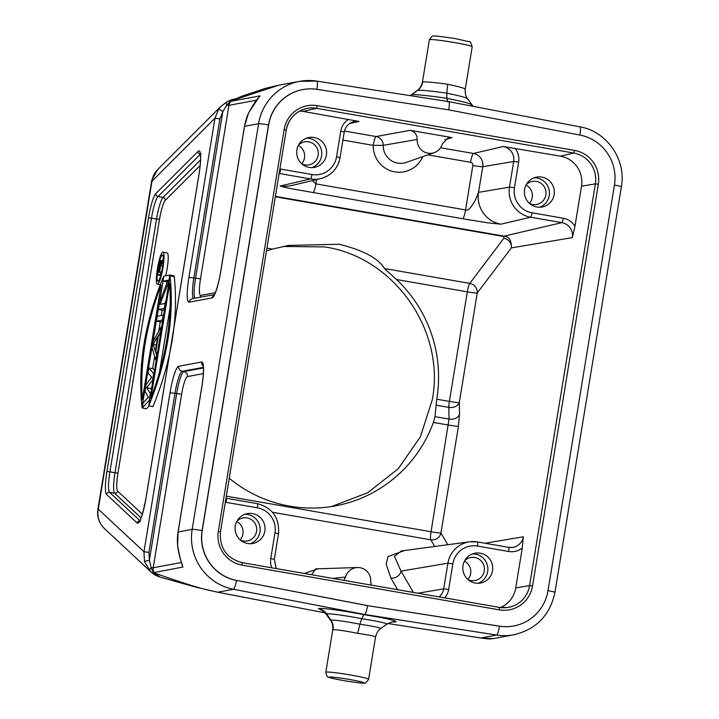 <?xml version="1.0" encoding="UTF-8"?>
<svg xmlns="http://www.w3.org/2000/svg" width="719" height="719" viewBox="0 0 719 719"><rect width="100%" height="100%" fill="white"/><g stroke="black" fill="none" stroke-linecap="round" stroke-linejoin="round"><path stroke-width="1.08" d="M229.235 478.234A132.314 130.31 79.5 0 0 289.82 506.158A132.314 130.31 79.5 0 0 335.315 505.906A132.314 130.31 79.5 0 0 433.413 422.43L448.53 425.064A8.673 0.521 -170.7 0 0 458.434 426.25L459.504 414.324L459.279 402.604L477.218 293.037A8.673 8.107 37.1 0 0 469.768 283.385A8.673 1.411 -80.1 0 0 467.323 291.842A8.673 0.521 -170.7 0 0 477.218 293.037L511.353 247.902C511.586 240.488 509.178 236.569 504.118 236.147L275.395 196.368M266.47 250.895L272.501 249.08L266.92 248.109M275.323 196.79L503.704 236.506A8.673 1.411 -80.1 0 1 504.118 236.147L561.827 222.638L530.622 217.21A26.064 25.668 -100.5 0 1 509.492 187.129L513.69 161.487A12.978 12.78 79.5 0 0 503.174 146.505L560.416 156.158A26.028 25.632 79.5 0 1 581.518 186.203L574.966 226.233L572.351 237.621L511.353 247.902A8.673 8.107 37.1 0 0 503.893 238.25L469.768 283.385L384.521 268.555C378.437 258.337 363.284 250.23 339.053 244.244L288.418 245.449L272.501 249.08M331.495 506.553L367.697 492.722L398.2 468.779L420.399 436.801L432.335 399.566C445.51 330.228 393.922 257.051 324.664 246.923L283.358 246.464M384.521 268.555L396.466 279.52A132.314 130.31 79.5 0 1 436.739 399.207L434.977 416.643L433.413 422.43M493.234 638.607C490.762 638.67 492.182 639.568 480.795 637.987L387.739 623.499L480.75 637.978A8.673 1.42 -81.1 0 0 480.795 637.987A8.673 1.42 -81.1 0 0 480.876 637.987L493.234 638.607L513.726 634.805A52.056 51.265 -100.5 0 1 496.703 635.048L364.722 614.484L233.495 589.274L217.659 592.213C208.798 589.886 205.832 591.207 154.378 572.98A52.056 51.265 -100.5 0 1 154.037 572.396A6.938 6.839 -100.5 0 1 153.201 567.758L181.61 394.237L174.969 393.347L148.932 552.345L149.381 560.191L151.161 567.606L153.363 572.666A4.341 2.103 125.2 0 0 153.884 574.31A4.341 2.103 125.2 0 0 153.947 574.346L160.04 577.087L154.378 572.98L153.848 573.187A4.341 2.499 122.5 0 0 154.657 574.832A4.341 2.499 122.5 0 0 154.738 574.876M182.015 564.073A6.938 6.839 79.5 0 0 182.923 567.039L153.363 572.666L157.371 576.099L160.04 577.087M153.489 572.8A4.341 2.184 124.8 0 0 154.064 574.436A4.341 2.184 124.8 0 0 154.127 574.481M97.676 511.155L98.269 509.142L143.971 551.743L144.492 561.512L150.244 571.237L153.83 574.265M97.91 509.205A21.696 21.579 -178.8 0 0 97.622 512.198A21.696 21.579 -178.8 0 0 97.622 512.314C97.613 518.75 99.932 524.196 104.561 528.672A21.696 21.282 133 0 0 104.57 528.681L150.999 571.956L154.657 574.832L159.915 577.06M235.068 98.871L230.565 100.939L226.809 105.172L222.845 111.589A4.341 0.539 -145.3 0 0 218.549 109.243L214.963 118.258L151.988 181.143L151.574 181.458L151.844 180.092A21.687 21.157 -167 0 1 151.853 180.047L157.731 169.468A21.696 20.851 -135 0 1 157.74 169.459A21.696 20.851 -135 0 0 151.988 181.143L98.269 509.142A21.696 21.282 133 0 0 104.561 528.672M157.155 309.098L145.759 378.697M159.079 374.707L170.475 305.108M165.658 275.799A16.267 2.651 -80.1 0 0 167.185 252.881L162.97 252.153A16.267 2.651 -80.1 0 0 162.8 252.153A16.267 2.651 -80.1 0 0 157.479 268.205A16.267 2.651 -80.1 0 0 157.389 284.203A16.267 2.651 -80.1 0 0 157.551 284.203A16.267 2.651 -80.1 0 0 162.88 268.151A16.267 2.651 -80.1 0 0 162.97 252.153M147.844 397.805L148.051 396.537M151.089 377.951L151.305 376.684M152.617 368.622L154.639 356.3M158.719 331.378L160.274 321.878M161.326 315.461L162.188 310.195M166.395 284.526L166.835 281.812M148.761 405.876L152.976 406.612C171.499 361.172 178.591 317.861 174.259 276.662L170.043 275.934L148.761 405.876C167.275 360.444 174.375 317.124 170.043 275.934M151.457 389.419L150.882 388.521L151.799 387.343M154.558 370.465L153.03 368.694L148.815 367.957L147.997 372.972L151.7 377.142L146.083 384.656L144.986 391.334L148.42 397.176L143.072 403.017L142.254 408.033L149.255 400.258L150.352 393.581L146.667 387.784L152.536 380.216L153.632 373.538L148.815 367.957M142.254 408.033L146.469 408.76L149.031 405.929M156.472 321.213L162.386 320.117L163.204 315.111L157.29 316.207L156.472 321.213L160.688 321.95L162.566 321.6M164.822 303.481L166.035 300.371M173.845 276.59L173.98 275.772L169.765 275.044L163.851 276.141L163.033 281.147L168.066 280.212L159.618 302.016L158.387 309.529L164.292 308.433L165.118 303.427L159.96 304.38L168.534 282.558L169.765 275.044M163.033 281.147L167.428 281.848M158.387 309.529L162.602 310.266L164.48 309.916M162.323 255.101A13.275 2.166 99.9 0 1 162.458 255.101A13.275 2.166 99.9 0 1 162.377 268.151A13.275 2.166 99.9 0 1 158.036 281.255A13.275 2.166 99.9 0 1 157.901 281.255A13.275 2.166 99.9 0 1 157.982 268.205A13.275 2.166 99.9 0 1 162.323 255.101M163.258 277.192C144.735 322.624 137.644 365.944 141.976 407.143L163.671 277.264M161.11 284.976L142.317 399.692C139.828 363.077 146.092 324.835 161.11 284.976M150.909 398.101L169.702 283.376C172.192 319.991 165.927 358.233 150.909 398.101M159.564 272.258L160.634 265.715L162.566 262.372L163.006 259.685L160.876 263.433L160.49 260.521L159.312 263.729L157.416 274.892L160.616 274.298L160.993 271.989L159.564 272.258M160.346 265.023L159.151 272.33L158.135 272.519L159.582 264.044L160.319 262.794L160.346 265.023M153.192 341.246L152.095 347.924L155.816 360.183L156.643 355.177L155.681 352.121L158.414 335.422L160.472 331.801L161.29 326.794L153.192 341.246M153.147 344.491L157.776 336.348L155.313 351.375L153.147 344.491L156.347 345.048M162.701 266.075L160.634 265.715M161.613 272.097L160.993 271.989M161.065 274.379L160.616 274.298M160.768 275.476L157.416 274.892M162.395 260.754L160.768 260.476M162.233 261.051L160.903 260.817M161.667 262.04L160.993 261.923M163.123 262.471L162.566 262.372M160.463 263.361L159.852 263.253M160.436 264.197L159.582 264.044M160.292 265.383L159.33 265.212M150.882 388.521L146.667 387.784M160.247 335.746L158.414 335.422M157.515 352.436L155.681 352.121M181.979 563.948A4.341 3.595 -13.4 0 0 182.41 564.891C180.927 561.665 179.355 555.365 177.692 545.982A52.056 51.265 -100.5 0 1 178.096 531.961L201.859 386.84A26.028 4.242 -80.1 0 0 201.617 362.025L178.654 366.286A26.028 4.242 -80.1 0 0 170.008 392.754L143.971 551.743L148.932 552.345M302.834 89.578A43.383 42.727 79.5 0 0 302.753 89.587A43.383 42.727 79.5 0 0 268.511 124.908L202.084 530.541A43.383 42.727 79.5 0 0 236.515 580.476A8.673 1.402 -79.1 0 1 233.495 589.274A52.056 51.265 -100.5 0 1 192.171 529.346L178.033 531.988L177.629 546C179.148 557.288 181.871 562.842 181.772 563.184L182.41 564.891M181.61 394.237A17.355 2.831 99.9 0 1 187.371 376.594A4.341 4.269 79.5 0 0 183.857 371.588A21.696 3.541 99.9 0 0 176.658 393.644L149.381 560.191L144.492 561.512M181.556 562.492L153.201 567.758L151.161 567.606A4.341 2.022 135.2 0 0 150.244 571.237M391.46 622.043L395.818 621.962C397.445 620.794 386.795 618.358 363.859 614.646L364.722 614.484C365.701 613.81 366.663 610.871 367.598 605.668L499.588 626.177A43.383 42.727 79.5 0 0 513.77 625.97A43.383 42.727 79.5 0 0 548.022 590.65L614.448 185.017A43.383 42.727 79.5 0 0 580.008 135.082L448.926 109.899L317.088 89.354A43.383 42.727 79.5 0 0 302.906 89.56A43.383 42.727 79.5 0 0 268.654 124.881L202.228 530.514A43.383 42.727 79.5 0 0 236.668 580.449L367.751 605.641M236.668 580.449L367.598 605.668L499.444 626.204A43.383 42.727 79.5 0 0 513.627 625.997A43.383 42.727 79.5 0 0 513.699 625.988M248.549 113.063L248.603 112.946C253.421 104.237 256.881 99.024 258.984 97.299L260.08 95.87L231.194 101.226A52.056 51.265 -100.5 0 1 231.949 100.588L278.801 85.21L299.688 81.337A52.056 51.265 -100.5 0 1 316.711 81.085A8.673 1.42 98.9 0 1 316.791 81.085A8.673 1.42 98.9 0 1 316.944 89.336M258.472 97.838A4.341 3.838 36.8 0 1 258.984 97.299M226.656 102.053L221.084 106.214L218.549 109.243M151.583 181.422A21.687 21.157 -167 0 1 151.844 180.092M386.382 624.263C387.613 623.364 379.38 621.504 361.675 618.691C354.71 617.279 332.609 613.379 326.615 613.864L326.192 614.242L330.569 620.416L330.911 620.102C335.027 619.904 344.68 621.261 359.886 624.173L361.675 618.691L363.859 614.646C354.782 612.831 326.156 607.852 318.436 608.508L322.687 610.943M330.569 620.416C330.138 619.967 333.265 622.717 332.744 629.889L333.068 629.718C336.555 629.556 344.778 630.77 357.747 633.367C370.132 635.165 375.956 636.396 375.237 637.052M380.333 628.703C381.178 627.912 374.356 626.402 359.886 624.173L357.747 633.367M448.782 109.926C449.546 104.749 449.519 101.99 448.701 101.649L580.017 126.868A8.673 1.402 100.9 0 1 579.874 135.055M232.704 99.438L231.5 100.408A4.341 0.656 50 0 0 231.949 100.588L241.521 96.328L265.338 88.374L277.624 85.435M215.305 292.678L200.673 295.392A17.355 2.831 99.9 0 1 200.511 278.846L228.921 105.325A6.938 6.839 -100.5 0 1 231.194 101.226A4.341 0.647 -131.1 0 1 230.565 100.939A4.341 1.798 -109.7 0 1 231.257 99.869L235.32 98.764M256.566 100.193L228.921 105.325L226.809 105.172A4.341 1.654 -119.5 0 1 226.764 101.972A4.341 1.654 -119.5 0 1 226.916 101.909M259.074 97.011L260.08 95.87A6.938 6.839 79.5 0 0 258.696 97.532M467.098 98.889C468.168 98.081 461.409 96.184 446.832 93.2L446.885 98.341C464.645 101.927 472.814 104.192 471.394 105.127M410.073 95.618L411.627 94.737C416.643 94.108 439.57 97.155 446.885 98.341L447.838 101.81M464.941 89.273C465.858 88.572 460.106 86.9 447.667 84.258C435.013 82.505 426.709 81.741 422.772 81.939L422.457 82.092C420.696 88.985 416.885 90.648 417.353 90.405L417.676 90.297C422.314 90.073 432.029 91.043 446.832 93.2L447.667 84.258M541.811 177.099A15.18 14.955 79.5 0 0 524.403 192.144A15.18 14.955 79.5 0 0 542.135 206.982A15.18 14.955 79.5 0 0 541.811 177.099M349.362 123.668L358.952 121.421L303.184 111.427A26.028 25.632 79.5 0 0 299.679 111.059M314.095 137.5A15.18 14.955 79.5 0 0 296.686 152.536A15.18 14.955 79.5 0 0 314.419 167.383A15.18 14.955 79.5 0 0 314.095 137.5M508.728 547.375A12.978 12.78 79.5 0 0 523.36 536.769L522.291 547.896L515.739 587.926A26.028 25.632 79.5 0 1 500.415 607.546M480.22 553.181A15.18 14.955 79.5 0 0 462.811 568.226A15.18 14.955 79.5 0 0 480.544 583.064A15.18 14.955 79.5 0 0 480.22 553.181M252.513 513.582A15.18 14.955 79.5 0 0 235.095 528.618A15.18 14.955 79.5 0 0 252.827 543.465A15.18 14.955 79.5 0 0 252.513 513.582M311.938 167.626A15.18 14.955 79.5 0 0 306.465 138.183M301.998 164.004A11.711 11.54 79.5 0 0 318.301 153.3A11.711 11.54 79.5 0 0 298.502 145.139M250.347 543.708A15.18 14.955 79.5 0 0 244.882 514.265M240.416 540.086A11.711 11.54 79.5 0 0 256.71 529.382A11.711 11.54 79.5 0 0 236.911 521.221M478.063 583.316A15.18 14.955 79.5 0 0 472.599 553.873M468.132 579.685A11.711 11.54 79.5 0 0 484.426 568.981A11.711 11.54 79.5 0 0 464.627 560.82M539.645 207.234A15.18 14.955 79.5 0 0 534.181 177.791M529.714 203.603A11.711 11.54 79.5 0 0 546.009 192.899A11.711 11.54 79.5 0 0 526.209 184.738M301.719 163.752A11.711 11.54 79.5 0 0 298.322 145.472M240.137 539.834A11.711 11.54 79.5 0 0 236.74 521.554M467.853 579.442A11.711 11.54 79.5 0 0 464.456 561.153M529.436 203.36A11.711 11.54 79.5 0 0 526.038 185.071M574.966 226.233A17.319 17.049 79.5 0 0 563.265 218.234L532.06 212.806A21.732 21.399 -100.5 0 1 514.445 187.722L509.492 187.129L478.53 192.35A27.574 27.16 79.5 0 0 500.891 224.175L487.096 222.755L462.694 218.738L289.757 188.432C281.668 186.634 278.675 185.781 280.769 185.888L310.5 178.932L279.296 173.504A12.978 12.78 79.5 0 0 279.143 173.477M417.847 593.211L443.704 588.852L447.91 563.211L401.004 571.12L394.434 556.29L401.373 550.952L469.741 541.784A26.064 25.668 -100.5 0 1 477.452 541.937A4.341 0.71 99.9 0 1 477.488 541.937A4.341 0.71 99.9 0 1 477.488 546.072L508.693 551.5A17.319 17.049 79.5 0 0 522.291 547.896M318.05 568.801L304.299 573.465M413.407 592.438L401.004 571.12A8.673 8.376 -30.2 0 1 390.848 577.977L386.184 564.235L387.981 556.56L404.438 550.547M371.301 585.113L370.725 581.41A13.014 12.816 79.5 0 0 357.451 567.525L315.731 568.873L311.615 574.733M332.762 578.418L345.551 577.033L343.835 580.341M357.451 567.525A13.014 12.816 79.5 0 0 345.551 577.033M434.231 152.644A13.014 12.816 79.5 0 1 417.209 139.459C417.119 134.579 414.737 131.532 410.082 130.319L452.026 137.617L448.144 137.85L442.383 143.836A13.014 12.816 79.5 0 1 434.231 152.644L406.19 162.404A17.544 17.274 79.5 0 1 383.218 145.337L373.233 145.364A26.217 25.821 79.5 0 0 422.754 156.643M444.782 139.81L452.026 137.617M410.082 130.319L376.1 136.538A8.673 8.502 -100.4 0 1 383.218 145.337L417.209 139.459M316.612 179.588L315.911 183.893L312.45 180.586M514.445 187.722L518.642 162.081L513.69 161.487L482.737 166.709L478.53 192.35L475.672 199.487C471.116 207.881 467.745 211.359 465.561 209.921A8.673 1.411 99.9 0 1 462.694 218.738M427.868 154.864L470.568 162.287A2.795 2.75 -100.5 0 1 472.832 165.514L465.561 209.921L315.911 183.893A8.673 1.411 99.9 0 1 313.044 192.71M344.239 132.017L340.042 157.659A26.064 25.668 -100.5 0 1 320.71 178.618L291.563 185.556A27.574 27.16 -100.5 0 1 291.546 185.565A27.574 27.16 -100.5 0 1 280.769 185.888M447.802 544.723L440.954 532.959A8.673 0.521 9.3 0 1 431.058 531.763A8.673 1.411 -80.1 0 0 430.798 539.816A8.673 8.376 149.8 0 0 440.954 532.959L458.434 426.25M396.466 279.52L467.323 291.842L449.375 401.409A8.673 1.411 -80.1 0 0 448.827 407.376A8.673 6.399 178.9 0 0 459.279 402.604A8.673 0.521 9.3 0 1 449.375 401.409L436.739 399.207M194.84 298.232A21.696 3.541 99.9 0 1 195.55 278.253L222.845 111.589L219.915 118.86L214.963 118.258L188.908 277.363A26.028 4.242 -80.1 0 0 189.151 302.178L212.114 297.918A26.028 4.242 -80.1 0 0 220.751 271.449L244.523 126.328L258.588 123.713A8.673 0.521 9.3 0 1 268.511 124.908L268.654 124.881M202.228 530.514L202.084 530.541A8.673 0.521 9.3 0 0 192.171 529.346L258.588 123.713A52.056 51.265 -100.5 0 1 299.688 81.337L316.791 81.085L448.773 101.649M148.491 217.821L106.951 471.493A24.293 3.963 -80.1 0 0 106.547 494.447L137.23 523.055A24.293 3.963 -80.1 0 0 145.93 498.555L199.073 174.061A24.293 3.963 -80.1 0 0 198.102 151.358L155.816 193.582A24.293 3.963 -80.1 0 0 148.491 217.821L151.466 218.181L109.926 471.844L106.951 471.493M200.529 160.013L163.069 197.41A21.696 3.541 -80.1 0 0 156.526 219.061L114.986 472.725L109.926 471.844A21.696 3.541 -80.1 0 0 109.567 492.344A2.606 2.552 133 0 0 106.547 494.447M200.313 154.315L158.009 196.539L163.069 197.41A2.606 2.499 -135 0 1 165.253 200.367A19.089 3.11 -80.1 0 0 159.501 219.421L151.466 218.181A21.696 3.541 -80.1 0 1 158.009 196.539A2.606 2.499 -135 0 1 155.816 193.582M159.501 219.421L117.961 473.084A19.089 3.11 -80.1 0 0 117.646 491.122L142.371 514.175M141.095 517.896L114.627 493.225A21.696 3.541 -80.1 0 1 114.986 472.725L117.961 473.084M200.304 154.297A21.696 3.541 -80.1 0 0 200.286 154.315A2.606 2.499 -135 0 1 198.102 151.358M200.161 165.523L165.253 200.367M140.6 521.131L139.288 521.401C140.753 520.538 142.955 512.926 145.894 498.573L145.93 498.555M139.657 520.916A2.606 2.552 133 0 0 137.23 523.055M117.646 491.122A2.606 2.552 133 0 1 114.627 493.225L109.567 492.344L139.854 520.583M187.371 376.594L203.306 373.637M203.153 366.124A4.341 4.269 -100.5 0 1 201.617 362.025M203.306 367.373L182.168 371.292L183.857 371.588L203.351 367.966M178.654 366.286A4.341 4.269 -100.5 0 0 182.168 371.292A21.696 3.541 -80.1 0 0 174.969 393.347L170.008 392.754M244.505 126.409L244.523 126.328A52.056 51.265 -100.5 0 1 248.603 112.946M214.613 294.7L214.037 295.114C215.727 293.019 219.169 281.722 220.688 271.485L220.751 271.449M214.208 294.871A4.341 4.269 79.5 0 0 212.114 297.918M214.379 294.601L192.575 298.646A4.341 4.269 79.5 0 0 189.151 302.178M200.511 278.846L188.908 277.363M219.915 118.86L193.86 277.956A21.696 3.541 -80.1 0 0 193.519 298.475M499.588 626.177L499.444 626.204A8.673 1.42 -81.1 0 1 496.703 635.048L480.876 637.987L387.757 623.49M325.051 612.849L217.659 592.213A8.673 1.411 -79.1 0 1 217.569 592.213L195.676 587.099L159.456 576.935M217.533 592.204A8.673 1.411 -79.1 0 0 217.569 592.213L325.069 612.867L217.569 592.213M318.436 608.508A13.014 12.816 -100.5 0 1 326.615 613.864L330.911 620.102A13.014 12.816 79.5 0 1 333.068 629.718M350.917 675.06A21.696 1.294 -170.7 0 0 325.815 672.247C326.624 675.752 327.388 677.307 328.125 676.912C330.066 677.406 325.15 677.082 343.511 680.569C354.755 682.421 361.594 683.248 364.021 683.05C364.47 684.129 366.007 682.861 368.622 679.257A21.696 1.294 -170.7 0 0 350.917 675.06M349.479 679.473A17.355 1.034 -170.7 0 0 329.653 677.091A17.355 1.034 -170.7 0 0 343.556 680.569A17.355 1.034 -170.7 0 0 363.383 682.96A17.355 1.034 -170.7 0 0 349.479 679.473M395.818 621.962A13.014 12.816 79.5 0 0 391.558 622.025M284.131 129.582A29.308 28.859 -100.5 0 1 317.34 105.666L574.571 150.406A29.308 28.859 -100.5 0 1 598.334 184.226L532.545 585.949A29.308 28.859 -100.5 0 1 499.337 609.865L242.105 565.125A29.308 28.859 -100.5 0 1 218.342 531.305L284.131 129.582L286.216 130.103M513.726 634.805C536.293 629.404 550.035 615.257 554.951 592.357A8.673 0.521 -170.7 0 0 547.869 590.676M554.951 592.357L621.378 186.724A8.673 0.521 -170.7 0 0 614.439 185.071M579.927 126.868A8.673 1.402 100.9 0 1 580.017 126.868C606.836 131.334 626.474 159.807 621.378 186.724M200.673 295.392A4.341 4.269 -100.5 0 1 199.864 297.298M472.203 46.753C470.855 42.484 469.804 40.794 469.058 41.693L454.498 38.422L436.235 35.977C432.389 36.876 433.755 33.496 429.387 39.743A21.696 1.294 9.3 0 1 454.498 42.565A21.696 1.294 9.3 0 1 472.203 46.753L465.265 89.102C464.744 96.238 467.844 98.997 467.44 98.584L473.138 106.331M422.772 81.939A13.014 12.816 -100.5 0 1 417.676 90.297L411.627 94.737A13.014 12.816 79.5 0 1 410.198 95.636M286.225 130.058A26.702 26.297 -100.5 0 1 316.477 108.308L573.717 153.048A26.702 26.297 -100.5 0 1 595.359 183.866L529.579 585.59A26.702 26.297 -100.5 0 1 499.354 607.393L242.078 562.644M317.34 105.666L316.477 108.308L303.184 111.427M574.571 150.406L573.717 153.048L560.416 156.158M598.334 184.226L595.359 183.866L581.518 186.203M532.545 585.949L529.579 585.59L515.739 587.926M499.337 609.865L499.337 607.384L242.105 562.644C226.611 558.357 219.403 548.076 220.463 531.808L220.427 531.826M242.105 565.125L242.105 562.644M218.342 531.305L220.463 531.808L286.252 130.085C288.607 118.878 295.194 111.733 306.024 108.632M225.317 502.195A17.319 17.049 79.5 0 0 226.152 502.365L257.357 507.794A21.732 21.399 -100.5 0 1 274.973 532.869L270.775 558.51A17.319 17.049 79.5 0 0 271.782 567.812M226.117 498.222A4.341 0.71 99.9 0 1 226.161 498.222A4.341 0.71 99.9 0 1 226.152 502.365M225.973 498.195L257.321 503.651A4.341 0.71 99.9 0 1 257.366 503.651A4.341 0.71 99.9 0 1 257.357 507.794M348.589 119.318A17.319 17.049 79.5 0 0 340.761 131.146L336.564 156.787A21.732 21.399 -100.5 0 1 311.938 174.519L280.734 169.091A4.341 0.71 -80.1 0 1 279.296 173.504L279.134 173.54M280.734 169.091A17.319 17.049 79.5 0 0 279.88 168.965M518.642 162.081A17.319 17.049 79.5 0 0 515.011 148.267M444.746 597.893A17.319 17.049 79.5 0 0 448.656 589.445L452.853 563.804A21.732 21.399 -100.5 0 1 477.488 546.072M532.06 212.806A4.341 0.71 -80.1 0 1 530.622 217.21L500.891 224.175M572.351 237.621A12.978 12.78 79.5 0 0 561.827 222.638A4.341 0.71 -80.1 0 0 563.265 218.234M503.893 238.25L503.704 236.506M523.36 536.769L485.001 543.24M512.494 547.438L508.693 547.366L477.488 541.937L508.657 547.366A4.341 0.71 99.9 0 1 508.693 547.366A4.341 0.71 99.9 0 1 508.693 551.5M452.853 563.804L447.91 563.211A26.064 25.668 -100.5 0 1 469.741 541.784L477.488 541.937M439.003 596.896A12.978 12.78 79.5 0 0 443.704 588.852L448.656 589.445M274.263 559.382L270.775 558.51M278.46 533.741L274.973 532.869M434.68 546.485L430.798 539.816L272.51 512.288M397.67 589.706L390.848 577.977M503.174 146.505L473.435 153.471A11.468 11.297 -100.5 0 1 482.737 166.709A8.673 0.521 -170.7 0 1 472.832 165.514M440.585 147.755L473.435 153.471A8.673 1.411 99.9 0 0 470.568 162.287M344.491 131.047L376.1 136.538A8.673 1.411 -80.1 0 0 373.233 145.364L342.972 140.097M358.952 121.421A12.978 12.78 79.5 0 0 353.865 121.583C348.652 123.066 345.462 126.526 344.302 131.981L340.761 131.146M311.938 174.519A4.341 0.71 -80.1 0 1 310.5 178.932A26.064 25.668 -100.5 0 0 320.71 178.618C331.342 175.562 337.813 168.57 340.105 157.623L336.564 156.787M226.305 496.155L431.058 531.763L449.042 419.087L448.827 407.376L436.02 405.148M434.977 416.643L449.042 419.087A8.673 6.399 -1.1 0 0 459.504 414.324M97.901 509.223L151.574 181.458M145.894 498.573L199.037 174.079C200.259 166.359 200.736 160.31 200.484 155.933L200.035 153.21L201.167 153.902M159.555 284.58L157.389 284.203M178.033 531.988L201.796 386.876C203.028 379.084 203.558 372.9 203.369 368.326L203.387 365.98M220.688 271.485L244.451 126.364L248.54 112.982L259.119 96.948M221.048 106.25L157.74 169.459M332.744 629.889L325.815 672.247M392.134 621.935L386.777 624.128L380.666 628.595C381.115 628.352 377.313 630.024 375.561 636.899L368.622 679.257M326.192 614.242C323.972 611.68 322.543 610.449 321.923 610.53L321.923 610.53M231.266 99.869L226.773 101.963L221.084 106.214M429.387 39.743L422.448 82.092M411.232 94.863L417.353 90.405M507.21 607.537L499.337 607.384M226.161 498.222L257.366 503.651C272.519 507.857 279.574 517.869 278.514 533.705L274.316 559.346L276.213 568.576"/></g></svg>
